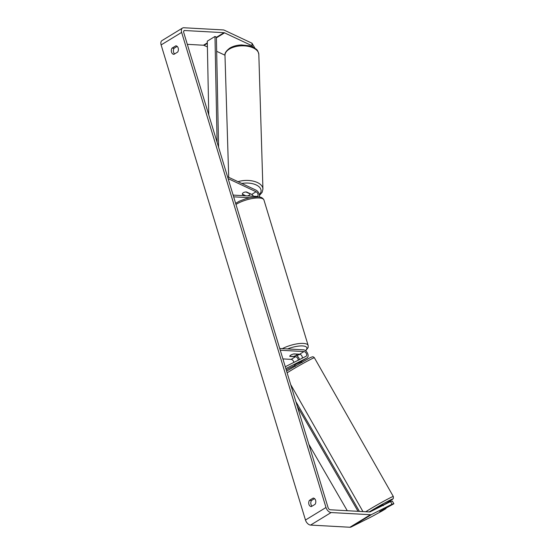 <?xml version="1.0" encoding="UTF-8"?>
<svg xmlns="http://www.w3.org/2000/svg" width="555" height="555" viewBox="0 0 555 555"><rect width="100%" height="100%" fill="white"/><g stroke="black" fill="none" stroke-linecap="round" stroke-linejoin="round"><path stroke-width="0.83" d="M302.877 360.452A4.565 2.796 -121.4 0 1 302.759 360.528A4.565 2.796 -121.4 0 1 302.635 360.597L294.677 365.037L295.426 366.362M285.832 368.575L306.998 357.933A4.565 2.796 58.6 0 0 307.116 357.864A4.565 2.796 58.6 0 0 307.553 353.313A4.565 2.796 58.6 0 0 303.481 349.817L279.734 348.505M286.193 369.776L294.171 365.766A4.565 2.796 58.6 0 0 294.296 365.696A4.565 2.796 58.6 0 0 294.414 365.62M293.852 362.415A2.664 1.63 58.6 0 0 291.181 359.376L282.897 358.918M285.27 366.73L306.055 356.282A2.664 1.63 58.6 0 0 306.131 356.241A2.664 1.63 58.6 0 0 306.381 353.591A2.664 1.63 58.6 0 0 304.001 351.544L280.261 350.233M298.243 360.209A2.664 1.63 58.6 0 0 295.537 356.712L289.814 356.4A3.802 1.172 -16.9 0 1 289.786 356.338A3.802 1.172 -16.9 0 1 293.914 353.896L299.644 354.208A2.664 1.63 -121.4 0 1 301.684 355.651A2.664 1.63 -121.4 0 1 302.274 358.183M299.478 359.591A4.565 2.796 58.6 0 0 296.162 355.297M253.392 196.22A2.664 1.63 58.6 0 0 251.706 194.41L246.517 191.968A3.802 2.047 178.2 0 0 243.347 192.696A3.802 2.047 178.2 0 0 242.355 194.132A3.802 2.047 178.2 0 0 242.417 194.479L245.157 195.762M227.55 176.761L256.015 190.143A4.565 2.796 -121.4 0 1 259.268 196.976M233.024 194.777L233.801 195.138M228.112 178.606L256.063 191.746A2.664 1.63 -121.4 0 1 257.936 194.028A2.664 1.63 -121.4 0 1 257.52 196.262A2.664 1.63 -121.4 0 1 256.868 196.415L233.128 195.103M249.653 197.719L233.648 196.831M248.21 195.693A4.565 2.796 -121.4 0 1 248.557 195.95M247.516 195.894A3.802 2.047 178.2 0 0 248.959 195.332A3.802 2.047 178.2 0 0 249.951 193.896A3.802 2.047 178.2 0 0 249.951 193.861L249.951 193.896M249.951 193.861L245.941 191.975A3.802 2.047 178.2 0 0 243.347 192.696A3.802 2.047 178.2 0 0 242.355 194.132A3.802 2.047 178.2 0 0 242.355 194.167L245.823 195.804M390.553 501.574L392.371 501.137L393.877 503.78L392.052 504.211L390.553 501.574L370.102 511.856A2.282 1.401 -121.4 0 1 369.602 511.946L330.267 509.774A2.282 1.401 -121.4 0 1 328.074 507.61L183.726 32.509A2.282 1.401 -121.4 0 1 184.1 30.65A2.282 1.401 -121.4 0 1 184.655 30.518L223.998 32.689A2.282 1.401 -121.4 0 1 224.567 32.849L252.067 45.774L251.991 43.214L254.995 48.25M314.56 498.626L311.508 500.485A3.802 2.768 -86.8 0 0 312.042 506.16M174.638 53.918A3.802 2.768 93.2 0 1 174.103 48.243L177.156 46.377M175.796 45.822A3.802 2.768 93.2 0 1 175.838 45.822A3.802 2.768 93.2 0 1 178.19 48.056A3.802 2.768 93.2 0 1 177.69 52.052L173.916 54.362A3.802 2.768 93.2 0 1 173.875 54.355A3.802 2.768 93.2 0 1 171.516 52.101A3.802 2.768 93.2 0 1 172.022 48.125L175.873 45.822M315.594 500.298A3.802 2.768 -86.8 0 0 313.235 498.071A3.802 2.768 -86.8 0 0 313.2 498.064L309.426 500.374A3.802 2.768 -86.8 0 0 308.92 504.349A3.802 2.768 -86.8 0 0 311.279 506.604A3.802 2.768 -86.8 0 0 311.32 506.604L315.094 504.301A3.802 2.768 -86.8 0 0 315.594 500.298M385.808 508.241L386.002 508.588L382.242 510.884L371.538 516.747L351.086 527.028A5.328 3.261 -121.4 0 1 349.927 527.25L310.592 525.079A5.328 3.261 -121.4 0 1 305.472 520.028L161.123 44.927A5.328 3.261 -121.4 0 1 161.998 40.584L182.512 28.055A5.328 3.261 -121.4 0 1 183.816 27.75L223.152 29.921A5.328 3.261 -121.4 0 1 224.491 30.282L251.991 43.214M392.052 504.211L371.607 514.492A5.328 3.261 -121.4 0 1 370.449 514.721L331.106 512.549A5.328 3.261 -121.4 0 1 325.993 507.499L181.645 32.398A5.328 3.261 -121.4 0 1 182.512 28.055M187.319 44.331L203.477 45.226A2.282 1.401 -121.4 0 1 204.053 45.378L207.403 46.953M252.802 46.995L252.067 45.774M216.665 51.31L224.976 55.216M393.877 503.78L379.71 511.53L386.002 508.588M311.508 500.485L309.426 500.374M174.103 48.243L172.022 48.125M383.408 505.626L382.846 504.634L377.456 507.568L376.401 508.685M381.493 510.829L385.08 508.637L381.493 510.829M301.455 361.645L298.472 363.143L298.285 362.81M297.029 354.062L293.359 354.034A3.802 1.172 163.1 0 0 289.772 356.227L293.491 356.435A3.802 1.172 163.1 0 0 297.078 354.236M347.277 510.718L308.851 444.333M358.037 511.308L297.348 406.475M359.425 511.384L295.857 401.577M217.095 142.337L214.979 36.464L207.286 41.16L208.756 114.899M214.979 36.464L216.388 37.143L218.58 147.235M302.635 360.597L306.998 357.933M299.644 354.208L304.001 351.544M291.181 359.376L295.537 356.712M251.706 194.41L256.063 191.746M229.409 49.055A16.927 9.102 -1.8 0 1 247.891 46.28A16.927 9.102 -1.8 0 1 258.817 54.404C257.562 48.736 256.188 49.575 254.024 47.633L249.583 45.836L241.543 44.948C236.985 45.122 233.079 46.169 229.819 48.091C226.121 50.893 224.504 53.342 224.983 55.444A16.927 9.102 -1.8 0 1 229.409 49.055M258.817 54.404L262.931 189.012A16.927 9.102 178.2 0 0 238.012 181.679M241.82 183.469A15.027 8.082 -1.8 0 1 257.673 185.745A15.027 8.082 -1.8 0 1 259.372 194.59M305.472 520.028L325.993 507.499M161.123 44.927L181.645 32.398M204.053 45.378L207.327 43.373M216.401 37.837L224.567 32.849M203.477 45.226L207.32 42.874M216.388 37.338L223.998 32.689M183.726 31.087L184.655 30.518M351.086 527.028L371.607 514.492M349.927 527.25L370.449 514.721M310.592 525.079L331.106 512.549M365.814 511.738A16.927 0.68 -29.6 0 1 369.311 509.532A16.927 0.68 -29.6 0 1 384.768 500.659A16.927 0.68 -29.6 0 1 393.315 496.496L314.38 357.76A16.927 0.68 150.4 0 0 305.84 361.922A16.927 0.68 150.4 0 0 290.383 370.802A16.927 0.68 150.4 0 0 287.129 372.849M393.315 496.496L393.384 498.272C392.364 499.333 394.723 497.988 387.834 502.344L383.137 505.14A15.027 0.604 150.4 0 0 387.785 502.372A15.027 0.604 150.4 0 0 389.672 500.326A15.027 0.604 150.4 0 0 371.295 510.662A15.027 0.604 150.4 0 0 369.255 511.932M282.322 348.644A16.927 5.203 -16.9 0 1 303.363 343.413A16.927 5.203 -16.9 0 1 308.15 345.467L308.136 347.513L305.694 350.822M296.668 355.575A15.027 4.62 163.1 0 0 299.853 354.236M305.486 350.656A15.027 4.62 163.1 0 0 302.607 345.931A15.027 4.62 163.1 0 0 287.566 348.935M308.15 345.467L263.958 200.022A16.927 5.203 163.1 0 0 259.178 197.975A16.927 5.203 163.1 0 0 235.965 204.441M302.759 360.528L307.116 357.864M262.931 189.012L262.189 192.224L259.49 195.395M228.709 177.302L224.983 55.444M290.688 384.573L362.949 511.578M286.595 371.101L310.21 357.628L312.451 356.796C313.131 356.712 313.776 357.031 314.38 357.76M301.476 361.61L302.038 362.602M300.026 354.277L296.765 355.637M263.958 200.022C262.903 197.934 260.919 196.879 257.999 196.858L251.269 197.393L245.733 198.745L239.496 201.139L235.618 203.31"/></g></svg>
